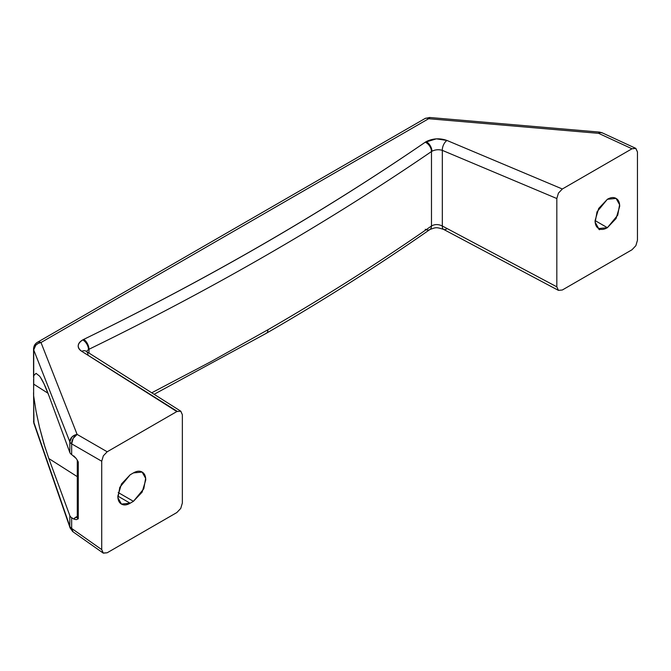 <?xml version="1.0" encoding="UTF-8"?>
<svg xmlns="http://www.w3.org/2000/svg" width="671" height="671" viewBox="0 0 671 671"><rect width="100%" height="100%" fill="white"/><g stroke="black" fill="none" stroke-linecap="round" stroke-linejoin="round"><path stroke-width="1.01" d="M607.381 199.279L616.079 198.423L619.593 204.714L617.739 215.165L607.381 227.687L595.085 220.583C595.085 224.508 596.284 227.159 598.683 228.551C601.09 229.935 603.984 229.65 607.381 227.687L616.079 218.503L619.685 206.383C619.685 202.457 618.486 199.807 616.079 198.423C613.68 197.031 610.778 197.316 607.381 199.279L598.683 208.463L595.085 220.583L607.381 227.687L598.683 228.551L595.177 222.252L597.031 211.801L607.381 199.279M33.6 389.876L33.709 384.147L47.985 393.231L33.709 384.147L33.718 375.676L36.024 373.336L39.547 376.095L36.024 373.336L33.718 375.676L33.718 349.926L69.843 441.812L69.843 452.522A7.733 4.462 0 0 0 71.663 454.586L71.663 443.867A7.733 4.462 180 0 1 69.843 441.812L69.843 452.522L48.815 395.404C45.41 386.152 42.315 379.719 39.547 376.095M40.486 377.404L43.95 383.686L48.815 395.404L69.843 452.522M86.475 351.461L88.48 349.549A7.733 4.462 -120 0 0 82.726 339.92C77.098 343.737 76.771 347.536 81.728 351.31A7.733 5.1 -57.6 0 1 86.14 351.243A7.733 5.1 -57.6 0 1 87.976 354.942M602.139 132.799A7.733 4.454 114.8 0 0 598.599 133.336L631.99 148.777L635.655 148.291L637.45 151.931L637.45 240.319L635.848 245.703L631.99 249.771L562.34 289.989L558.44 290.375L556.821 286.827L442.306 226.001C438.431 224.114 434.816 224.106 431.478 226.001L431.478 226.001C379.61 262.143 325.091 296.733 267.905 329.763L210.627 361.82L151.73 392.795L210.627 361.82L267.905 329.763A7.733 4.462 60 0 1 266.295 333.311A7.733 4.462 -120 0 0 267.905 329.763C325.091 296.733 379.61 262.143 431.478 226.001L431.478 151.537L431.939 151.252A7.733 4.462 -120 0 0 426.186 141.623L425.255 142.21A7.733 4.865 55.6 0 1 431.478 151.537C327.507 222.722 213.344 288.631 88.983 349.272L88.983 353.047L88.983 349.272A7.733 4.026 -116 0 0 83.749 339.375L82.726 339.92C79.908 341.547 78.406 343.451 78.213 345.632C78.021 347.813 79.195 349.708 81.728 351.31L176.834 411.558L180.742 411.172L182.361 414.728L182.361 503.015L180.742 508.442L176.834 512.552L107.184 552.77L103.326 553.156L101.724 549.616L101.724 461.229L103.326 455.844L107.184 451.776L176.834 411.558L107.184 451.776L77.115 434.414L40.998 342.529L428.652 118.717L598.599 133.336L631.99 148.777L635.848 148.392L637.45 151.931L637.45 240.319L635.848 245.703L631.99 249.771L562.34 289.989L558.44 290.375L556.821 286.827L556.821 198.532L558.44 193.105L562.34 188.996L631.99 148.777L562.34 188.996L446.953 140.449L436.376 138.847L425.255 142.21C321.644 213.219 207.809 278.943 83.749 339.375L82.726 339.92A7.733 4.462 60 0 1 88.48 349.549L88.983 349.272C213.344 288.631 327.507 222.722 431.478 151.537L431.939 151.252C435.278 149.591 438.733 149.297 442.323 150.363L556.821 198.532L556.821 286.827L442.323 226.01L442.323 150.363L556.821 198.532L558.44 193.105M130.149 474.808L121.451 483.992L117.853 496.112C117.853 500.038 119.052 502.688 121.451 504.072C123.858 505.464 126.752 505.171 130.149 503.216L133.428 501.321L142.126 492.137L145.733 480.017C145.733 476.091 144.533 473.441 142.126 472.057C139.727 470.665 136.825 470.958 133.428 472.912L130.149 474.808L133.428 472.912L142.126 472.057L145.641 478.348L143.787 488.798L133.428 501.321L118.205 492.531L133.428 501.321L130.149 503.216L121.451 504.072L117.945 497.781L119.799 487.331L130.149 474.808M71.663 454.586L71.663 443.867L101.724 461.229L101.724 549.616L71.663 528.421L71.663 517.702L73.802 519.077L76.284 519.648L78.281 518.792L78.281 461.983L76.284 458.57L71.663 454.586M77.618 517.492L77.148 517.844L77.282 517.299L78.281 518.792L78.281 461.983A3.867 2.231 180 0 1 77.282 460.491L77.282 517.299A3.867 2.231 0 0 0 78.281 518.792L76.284 519.648L73.802 519.077L71.663 517.702A7.733 4.462 0 0 1 69.843 515.647L69.843 526.358A7.733 4.462 0 0 0 71.663 528.421L71.663 517.702A7.733 4.462 180 0 1 69.843 515.647L48.815 458.528L77.282 476.645L48.815 458.528L69.843 515.647L69.843 526.358L33.718 422.009A7.733 4.462 180 0 1 33.55 421.061A7.733 4.462 0 0 0 33.718 422.009L33.718 396.217M176.842 512.552L107.184 552.77L103.133 553.038L101.724 549.616L71.663 528.421A7.733 4.462 180 0 1 69.843 526.358L33.718 422.009L33.6 379.232M33.709 375.718L33.718 349.926A7.733 4.462 180 0 1 33.55 348.979M48.815 458.528L43.95 443.808L39.547 427.494L36.024 411.122L33.718 396.259L36.024 411.122L39.547 427.494L45.301 448.245M431.478 226.001A7.733 4.823 55.1 0 1 429.943 229.49A7.733 4.823 -124.9 0 0 431.478 226.001L431.478 151.537A7.733 4.865 -124.4 0 0 425.255 142.21C321.585 213.185 207.742 278.91 83.749 339.375A7.733 4.026 64 0 1 88.983 349.272L88.48 349.549M442.323 226.01A7.733 3.774 118 0 0 443.615 229.398A7.733 3.774 -62 0 1 442.323 226.01L442.323 150.363A7.733 4.244 -67.2 0 1 446.953 140.449A7.733 4.244 112.8 0 0 442.323 150.363M141.732 471.839L143.653 473.315M180.742 508.442L182.361 503.015L182.361 414.728L180.834 411.231L86.148 351.252A7.733 5.1 122.4 0 0 81.728 351.31L177.236 411.34M103.326 455.844L107.184 451.776L77.115 434.414A7.733 4.915 120 0 0 71.663 443.867L101.724 461.229L103.326 455.844M73.147 531.877L71.663 528.421A7.733 4.454 125.2 0 0 72.963 531.759M69.843 441.812A7.733 4.462 0 0 0 71.663 443.867L73.147 438.423L77.115 434.414L74.296 435.311L71.931 437.022L69.843 441.812A7.733 6.366 -21.5 0 1 77.115 434.414L40.998 342.529A7.733 6.366 158.5 0 0 33.718 349.926L69.843 441.812M70.128 528.043A7.733 5.972 -19.1 0 1 69.843 526.358L70.094 527.96L72.946 531.751L103.108 553.013M33.953 423.535L33.718 422.009A7.733 5.972 160.9 0 0 34.003 423.695M599.807 132.254L598.599 133.336L600.595 132.573L602.34 132.9M33.55 377.362L33.55 349.004A7.733 4.462 0 0 0 33.718 349.926L35.806 345.137L38.172 343.426L40.998 342.529A7.733 4.462 -120 0 0 37.417 342.311A7.733 4.462 60 0 1 40.998 342.529L428.652 118.717L598.599 133.336A7.733 1.51 -85.1 0 1 599.547 132.103L429.599 117.484A7.733 1.51 94.9 0 0 428.652 118.717A7.733 4.462 -120 0 0 425.07 118.499A7.733 4.462 60 0 1 428.652 118.717L429.859 117.635L429.281 117.618M600.595 228.761L599.614 229.734M598.918 229.516L599.228 228.341M446.953 228.71A7.733 3.774 -62 0 1 443.615 229.398L558.44 290.375M443.615 229.398C435.974 227.024 436.259 227.284 429.96 229.482A7.733 4.823 55.1 0 1 425.255 229.281M561.786 189.339L562.34 188.996L446.953 140.449C439.782 137.958 432.854 138.343 426.186 141.623A7.733 4.462 60 0 1 431.939 151.252M73.802 519.077A7.733 4.462 180 0 1 75.689 517.299L77.282 516.376L75.689 517.299L77.24 517.635L75.689 517.299L73.802 519.077M73.802 455.953L76.284 458.57L78.281 461.983L77.165 459.962M117.853 496.112L130.149 503.216L117.853 496.112M429.96 229.482C378.075 265.657 323.523 300.264 266.312 333.302L154.112 394.296M33.55 392.72L33.978 423.602L70.103 527.96M635.63 148.283L602.13 132.791L599.547 132.103M33.55 349.004C33.743 345.942 35.026 343.711 37.417 342.302L425.07 118.49L429.599 117.484"/></g></svg>
